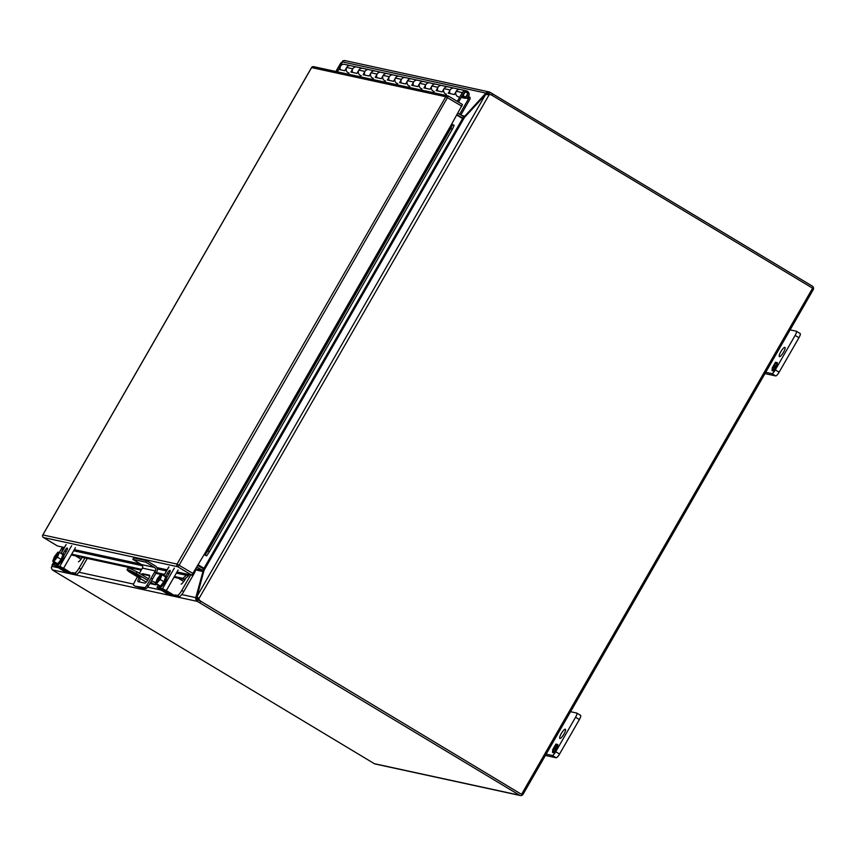 <?xml version="1.0" encoding="UTF-8"?>
<svg xmlns="http://www.w3.org/2000/svg" width="856" height="856" viewBox="0 0 856 856"><rect width="100%" height="100%" fill="white"/><g stroke="black" fill="none" stroke-linecap="round" stroke-linejoin="round"><path stroke-width="1.28" d="M74.162 573.777L76.43 574.269A6.142 1.477 -59 0 0 80.999 569.293L79.062 568.127A6.142 1.477 121 0 1 74.493 573.103L72.225 572.611M59.246 566.972L66.244 571.262M68.17 572.471L59.856 567.111M78.431 561.825A6.142 1.477 -59 0 0 82.272 557.342M84.937 557.919L79.062 568.127M87.258 558.422L80.999 569.293M176.892 596.097L179.161 596.589A6.142 1.477 -59 0 0 183.73 591.614L181.793 590.447A6.142 1.477 121 0 1 177.224 595.423L174.956 594.931M161.966 589.292L168.974 593.582M170.89 594.792L162.576 589.431M181.162 584.134A6.142 1.477 -59 0 0 185.228 579.266L185.966 577.982M190.706 574.932L181.793 590.447M195.136 570.257A3.51 3.392 102.3 0 1 194.686 572.557L183.73 591.614M146.269 582.123L129.459 572.001A18.415 1.455 29.9 0 1 127.052 569.668L127.929 568.138A18.415 1.455 29.9 0 1 137.185 571.968L148.548 578.806M151.608 580.646L155.311 582.872A0.888 0.856 -77.7 0 0 155.653 582.99M129.791 571.316L131.995 571.797L141.112 577.147L138.704 576.677L129.791 571.316M156.883 584.466A2.654 2.568 -77.7 0 1 154.433 584.402L150.699 582.155M147.649 580.315L136.307 573.499L137.185 571.968M127.052 569.668A18.415 1.455 29.9 0 1 136.307 573.499M141.379 574.494A4.601 1.113 121 0 1 142.685 573.691L149.372 575.146A4.601 1.113 121 0 1 149.458 575.178A4.601 1.113 121 0 1 148.142 579.533A4.601 1.113 121 0 1 144.803 583.107L138.105 581.652A4.601 1.113 121 0 1 138.019 581.62A4.601 1.113 121 0 1 139.057 577.779M137.42 576.794L134.242 582.615A3.071 0.738 -59 0 0 133.547 585.172L135.227 586.242L144.739 587.612A3.071 0.738 -59 0 0 146.825 585.343L155.321 570.92L142.385 568.106L139.4 573.295M149.639 575.756L144.108 574.558A4.601 1.113 -59 0 0 142.813 575.35M140.48 578.635A4.601 1.113 -59 0 0 139.271 581.898M142.353 587.783L143.787 588.65L135.227 586.242M151.073 578.303L152.507 579.159L156.744 571.776A4.291 4.152 102.3 0 0 155.311 565.912L146.633 560.691L133.697 557.887L132.851 559.364L141.518 564.586A2.579 2.493 -77.7 0 1 142.385 568.106M146.633 560.691L145.777 562.178L154.454 567.4A2.579 2.493 -77.7 0 1 155.321 570.92M152.507 579.159L148.249 586.21L146.825 585.343M144.739 587.612L146.173 588.468A3.071 0.738 -59 0 0 148.249 586.21M146.173 588.468L143.787 588.65M145.777 562.178L132.851 559.364M458.506 102.121L463.556 93.347A2.3 2.226 -77.7 0 1 467.644 94.963A2.3 2.226 -77.7 0 1 463.567 95.712L462.347 96.493A3.777 3.649 102.3 0 0 469.035 95.273A3.777 3.649 102.3 0 0 462.326 92.609L457.286 101.383M349.013 73.049A3.777 3.649 -77.7 0 1 346.241 68.587A3.777 3.649 -77.7 0 1 350.618 65.677A3.777 3.649 102.3 0 0 346.669 67.474L344.797 70.738L338.709 69.411L337.339 71.808M361.189 75.703A3.777 3.649 -77.7 0 1 358.418 71.23A3.777 3.649 -77.7 0 1 362.784 68.32A3.777 3.649 102.3 0 0 358.846 70.117L356.973 73.381L350.885 72.064L352.758 68.801A3.777 3.649 -77.7 0 1 356.706 67.003A3.777 3.649 102.3 0 0 352.64 72.439M373.355 78.345A3.777 3.649 -77.7 0 1 370.595 73.883A3.777 3.649 -77.7 0 1 374.96 70.962A3.777 3.649 102.3 0 0 371.023 72.771L369.15 76.023L363.062 74.707L364.934 71.444A3.777 3.649 -77.7 0 1 368.872 69.646A3.777 3.649 102.3 0 0 364.817 75.082M385.532 80.988A3.777 3.649 -77.7 0 1 382.771 76.526A3.777 3.649 -77.7 0 1 387.137 73.616A3.777 3.649 102.3 0 0 383.199 75.414L381.316 78.677L375.238 77.35L377.111 74.087A3.777 3.649 -77.7 0 1 381.048 72.289A3.777 3.649 102.3 0 0 376.993 77.736M397.708 83.631A3.777 3.649 -77.7 0 1 394.937 79.169A3.777 3.649 -77.7 0 1 399.313 76.259A3.777 3.649 102.3 0 0 395.376 78.057L393.493 81.32L387.404 79.993L389.287 76.73A3.777 3.649 -77.7 0 1 393.225 74.932A3.777 3.649 102.3 0 0 389.159 80.378M409.885 86.274A3.777 3.649 -77.7 0 1 407.114 81.812A3.777 3.649 -77.7 0 1 411.49 78.902A3.777 3.649 102.3 0 0 407.542 80.699L405.669 83.963L399.581 82.636L401.453 79.383A3.777 3.649 -77.7 0 1 405.402 77.575A3.777 3.649 102.3 0 0 401.336 83.021M422.062 88.928A3.777 3.649 -77.7 0 1 419.29 84.455A3.777 3.649 -77.7 0 1 423.656 81.545A3.777 3.649 102.3 0 0 419.718 83.342L417.846 86.606L411.757 85.29L413.63 82.026A3.777 3.649 -77.7 0 1 417.568 80.229A3.777 3.649 102.3 0 0 413.512 85.664M434.227 91.571A3.777 3.649 -77.7 0 1 431.467 87.109A3.777 3.649 -77.7 0 1 435.832 84.188A3.777 3.649 102.3 0 0 431.895 85.996L430.022 89.249L423.934 87.933L425.807 84.669A3.777 3.649 -77.7 0 1 429.744 82.872A3.777 3.649 102.3 0 0 425.689 88.307M446.404 94.213A3.777 3.649 -77.7 0 1 443.643 89.752A3.777 3.649 -77.7 0 1 448.009 86.841A3.777 3.649 102.3 0 0 444.071 88.639L442.188 91.902L436.111 90.576L437.983 87.312A3.777 3.649 -77.7 0 1 441.921 85.514A3.777 3.649 102.3 0 0 437.865 90.961M458.581 96.856A3.777 3.649 -77.7 0 1 455.809 92.394A3.777 3.649 -77.7 0 1 460.186 89.484A3.777 3.649 102.3 0 0 456.237 91.282L454.365 94.545L448.276 93.218L450.16 89.955A3.777 3.649 -77.7 0 1 454.097 88.157A3.777 3.649 102.3 0 0 450.031 93.604M462.347 96.493L461.812 96.375M521.604 794.24L812.612 288.183L492.061 95.337A6.142 5.939 102.3 0 0 489.3 94.513L485.513 94.652L464.444 117.486L204.038 570.353L197.073 596.247L199.02 599.328A6.142 5.939 102.3 0 0 201.064 601.404L520.437 793.705A0.888 0.856 102.3 0 0 520.683 793.801M461.684 115.474L464.808 116.159L485.93 93.09L487.192 92.106L489.921 92.223L812.312 286.118A2.654 2.568 -77.7 0 1 813.2 289.735L523.08 794.272A2.654 2.568 -77.7 0 1 519.56 795.235L199.748 602.827L200.625 601.308L198.036 599.821L197.158 601.34L199.748 602.827M57.983 567.678L51.884 566.351L51.317 567.753L52.302 569.871L54.538 571.284L374.34 763.68A2.654 2.568 102.3 0 0 375.099 763.98L520.309 795.534M344.38 60.466L489.097 91.913L489.921 92.223L489.044 93.753L490.873 94.791M345.064 60.755L342.86 60.744L340.966 65.612M487.192 92.106L487.952 93.678L489.044 93.753L487.406 93.978L485.93 93.09L342.004 61.814M198.036 599.821L197.362 599.04L195.65 599.114L197.158 601.34L52.302 569.871M197.554 597.531L197.362 599.04M195.65 599.114L195.81 597.627L197.287 598.515M340.121 68.705L339.853 69.668M51.884 566.351L55.169 562.756M203.61 571.915L202.958 571.519L195.81 597.627L181.729 594.567M463.449 116.48L465.364 116.491M463.524 118.278L462.968 118.192L463.406 116.469A0.888 0.856 -77.7 0 1 463.182 116.384L457.939 113.227M457.061 114.758L462.304 117.914A2.654 2.568 102.3 0 0 462.968 118.192M204.177 569.796L203.653 569.154A2.654 2.568 102.3 0 0 203.086 568.694L197.843 565.538M196.966 567.068L202.209 570.214A0.888 0.856 -77.7 0 1 202.401 570.374L202.958 571.519L195.35 569.871M203.653 569.154L202.401 570.374M545.411 755.441L556.122 757.763A4.601 1.113 -59 0 0 559.546 754.04L579.373 719.564A4.601 1.113 -59 0 0 580.603 715.37A4.601 1.113 -59 0 0 580.518 715.338L576.858 713.134M559.546 754.04L555.726 751.739L575.553 717.264A4.601 1.113 121 0 0 576.784 713.069A4.601 1.113 121 0 0 576.698 713.037L570.556 711.711M555.726 751.739A4.601 1.113 121 0 1 552.302 755.463L556.122 757.763M546.16 754.136L552.302 755.463M559.931 738.482A5.371 1.295 121 0 1 559.835 738.439A5.371 1.295 121 0 1 561.493 733.175A5.371 1.295 121 0 1 565.367 729.237A5.371 1.295 121 0 1 563.815 734.32A5.371 1.295 121 0 1 559.931 738.482M555.801 749.578L554.399 752.938L553.115 752.659L555.737 749.342L555.095 749.203L555.822 747.941L556.475 748.08L557.812 744.485L557.609 747.363L555.801 749.578M553.853 748.936L552.516 752.531L552.719 749.653L555.929 744.078L557.213 744.356L554.592 747.673L555.234 747.812L554.506 749.075L553.853 748.936M556.475 748.08L557.63 747.01M555.822 747.941L556.882 748.326M555.587 749.31L556.229 748.187M554.538 751.429L555.758 750.273M553.896 751.29L554.956 751.675M553.597 752.766L554.303 751.536M552.666 751.022L553.222 751.301M554.592 747.673L555.148 747.951M555.929 744.078L557.138 744.495M554.602 746.389L556.336 744.324M554.046 747.342L554.613 747.62M552.719 749.653L554.463 747.588M764.975 373.601L775.686 375.923A4.601 1.113 -59 0 0 779.12 372.2L798.937 337.724A4.601 1.113 -59 0 0 800.167 333.53A4.601 1.113 -59 0 0 800.082 333.498L796.422 331.293M779.12 372.2L775.301 369.899L795.117 335.424A4.601 1.113 121 0 0 796.348 331.24A4.601 1.113 121 0 0 796.262 331.197L790.12 329.87M775.301 369.899A4.601 1.113 121 0 1 771.866 373.633L775.686 375.923M765.724 372.296L771.866 373.633M779.495 356.642A5.371 1.295 121 0 1 779.399 356.599A5.371 1.295 121 0 1 781.057 351.335A5.371 1.295 121 0 1 784.931 347.397A5.371 1.295 121 0 1 783.39 352.479A5.371 1.295 121 0 1 779.495 356.642M775.375 367.738L773.974 371.097L772.679 370.819L775.311 367.513L774.659 367.374L776.039 366.24L777.376 362.644L777.173 365.523L775.375 367.738M773.428 367.096L772.08 370.691L772.283 367.812L775.493 362.238L776.788 362.516L775.354 363.747L774.07 367.235L773.428 367.096M776.039 366.24L777.195 365.17M775.397 366.101L776.446 366.486M775.151 367.47L775.803 366.347M774.113 369.589L775.322 368.444M773.46 369.45L774.52 369.835M773.171 370.926L773.878 369.696M772.23 369.182L772.797 369.46M774.156 365.833L774.723 366.111M775.493 362.238L776.702 362.655M774.166 364.549L775.9 362.484M773.621 365.501L774.188 365.78M772.283 367.812L774.027 365.747M468.2 92.855L465.546 91.26L462.743 96.139L465.397 97.734L468.2 92.855M462.037 95.979L462.743 96.139M58.743 552.452L57.941 552.141L54.517 556.528L52.698 561.269L57.716 563.783L61.151 559.396L62.97 554.656L59.267 552.43L58.561 552.773C58.272 555.801 56.699 558.551 53.821 561.022L57.448 557.17L59.267 552.43M61.151 559.396L57.448 557.17M57.716 563.783L54.024 561.557M52.698 561.269L55.512 562.627L53.575 561.461M53.158 561.365L53.404 560.937C53.693 557.898 55.276 555.148 58.155 552.676L58.401 552.248M53.896 560.937L53.735 560.841A4.601 1.113 121 0 1 55.052 556.721A4.601 1.113 121 0 1 58.229 553.019L58.155 552.676M54.934 560.188L58.572 553.853M57.491 556.55L56.849 557.663M54.249 560.766A4.601 1.113 121 0 1 55.854 556.775A4.601 1.113 121 0 1 58.625 553.479M61.932 554.035A6.142 1.477 121 0 1 62.734 553.768A6.142 1.477 121 0 1 62.841 553.811A6.142 1.477 121 0 1 60.947 559.835A6.142 1.477 121 0 1 56.517 564.329A6.142 1.477 121 0 1 56.282 563.43M56.517 564.329L57.438 564.885A6.142 1.477 -59 0 0 61.867 560.391A6.142 1.477 -59 0 0 63.761 554.367A6.142 1.477 -59 0 0 63.644 554.324M55.597 563.013L54.356 565.163L59.792 566.351L63.579 568.288L75.414 547.712M62.948 553.875L64.703 550.815A3.445 0.835 121 0 1 67.335 548.043A3.445 0.835 121 0 1 66.415 551.189L63.975 555.426M70.213 572.504A3.071 2.964 -77.7 0 1 66.832 572.782L56.261 566.34L61.728 567.517L72.846 574.098A3.071 2.964 102.3 0 0 73.723 574.44L74.301 574.569A3.071 2.964 -77.7 0 1 73.423 574.216L63.579 568.288M54.356 565.163L66.254 572.664A3.071 2.964 102.3 0 0 67.132 573.006L67.71 573.135M76.355 574.248A3.071 2.964 -77.7 0 1 74.301 574.569M76.013 555.972A1.477 1.423 102.3 0 0 76.494 556.475L81.031 559.203M161.474 574.772L160.671 574.462L157.247 578.849L155.428 583.589L160.446 586.103L163.871 581.716L165.69 576.976L161.998 574.75L161.292 575.093C161.003 578.121 159.419 580.871 156.541 583.343L160.179 579.491L161.998 574.75M163.871 581.716L160.179 579.491M160.446 586.103L156.755 583.878M155.428 583.589L158.232 584.948L156.295 583.781M155.878 583.685L156.134 583.257C156.423 580.218 158.007 577.468 160.875 574.997L161.131 574.569M156.627 583.257L156.455 583.161A4.601 1.113 121 0 1 157.772 579.041A4.601 1.113 121 0 1 160.96 575.339L160.875 574.997M157.654 582.508L161.303 576.174M160.211 578.87L159.569 579.983M156.969 583.086A4.601 1.113 121 0 1 158.574 579.095A4.601 1.113 121 0 1 161.356 575.799M164.662 576.356A6.142 1.477 121 0 1 165.454 576.088A6.142 1.477 121 0 1 165.572 576.131A6.142 1.477 121 0 1 163.678 582.155A6.142 1.477 121 0 1 159.248 586.649A6.142 1.477 121 0 1 159.013 585.739M159.248 586.649L160.158 587.205A6.142 1.477 -59 0 0 164.598 582.711A6.142 1.477 -59 0 0 166.492 576.687A6.142 1.477 -59 0 0 166.374 576.644M158.328 585.333L157.087 587.483L162.512 588.671L166.299 590.608L178.134 570.032M165.668 576.195L167.434 573.135A3.445 0.835 121 0 1 170.066 570.363A3.445 0.835 121 0 1 169.135 573.509L166.706 577.747M172.933 594.824A3.071 2.964 -77.7 0 1 169.563 595.102L158.981 588.66L164.448 589.838L175.576 596.407A3.071 2.964 102.3 0 0 176.443 596.76L177.021 596.889A3.071 2.964 -77.7 0 1 176.154 596.536L166.299 590.608M157.087 587.483L168.985 594.984A3.071 2.964 102.3 0 0 169.863 595.327L170.44 595.455M179.075 596.568A3.071 2.964 -77.7 0 1 177.021 596.889M178.733 578.292A1.477 1.423 102.3 0 0 179.225 578.795L183.762 581.524M490.317 94.642L489.878 94.545A6.142 5.939 102.3 0 0 488.915 94.428M489.3 94.513L198.581 599.232A6.142 5.939 102.3 0 0 200.625 601.308L201.064 601.404M198.378 597.927L198.581 599.232M204.038 570.353L203.985 568.288L462.593 118.567L456.847 115.111M464.444 117.486L462.593 118.567M198.25 564.842L203.985 568.288M198.175 564.971L204.199 568.416M52.002 566.223L54.538 562.371M52.334 565.859L52.302 564.8L52.954 565.185M339.04 69.486L340.731 63.194L341.812 62.531M341.501 63.654L340.731 63.194L341.694 62.937M468.318 96.814L469.912 97.167L468.521 97.541L468.671 98.14A0.717 0.685 -77.7 0 1 468.596 98.675L459.64 114.255M460.86 114.982L469.816 99.414A2.183 2.108 102.3 0 0 470.051 97.755L469.912 97.167M340.463 69.796A3.777 3.649 -77.7 0 1 344.529 64.35L466.274 90.8M467.783 97.381L468.521 97.541M204.969 554.945L207.944 550.761L209.474 551.649L206.585 555.886L204.177 554.517L191.765 575.168L186.48 574.012A0.888 0.856 -77.7 0 1 186.897 574.847L188.277 576.056A2.654 2.568 102.3 0 0 188.598 574.472M64.403 547.487L57.566 546.01L43.442 537.515M448.437 96.075L462.454 104.496L451.722 124.024L454.14 125.393L452.289 129.363L450.77 128.486L452.514 124.452M204.113 554.645L206.585 555.886M209.474 551.649L452.289 129.363M207.944 550.761L450.77 128.486M188.277 576.056L184.126 579.469L182.831 578.335L186.897 574.847M62.852 547.155A0.888 0.856 -77.7 0 1 63.258 547.979L61.728 552.141M182.831 578.335L174.421 576.505M164.523 574.355L154.583 572.193M141.647 569.379L71.69 554.185M184.126 579.469L173.982 577.265M164.084 575.114L155.856 573.327M141.219 570.139L71.251 554.945M76.43 574.269L74.493 573.103M66.533 570.299L66.169 570.931M179.161 596.589L177.224 595.423M169.263 592.609L168.889 593.251M138.704 576.677L139.271 575.692M153.812 581.973L155.878 582.422M154.433 584.402L149.928 583.418M144.108 574.558L142.685 573.691M141.518 564.586L154.454 567.4M352.758 68.801L346.669 67.474M462.326 92.609L456.237 91.282M450.16 89.955L444.071 88.639M437.983 87.312L431.895 85.996M425.807 84.669L419.718 83.342M413.63 82.026L407.542 80.699M401.453 79.383L395.376 78.057M389.287 76.73L383.199 75.414M377.111 74.087L371.023 72.771M364.934 71.444L358.846 70.117M491.686 95.134L492.5 93.711M488.369 93.604L489.044 93.753M374.34 763.68L519.56 795.235M164.502 590.822L161.281 590.126M160.703 589.998L147.617 587.152M133.579 584.102L78.998 572.247M61.771 568.502L58.561 567.806M462.304 117.914L461.052 117.636M195.938 568.855L202.209 570.214M575.553 717.264L579.373 719.564M795.117 335.424L798.937 337.724M59.792 566.351L71.615 545.775M66.19 544.587L61.065 553.511M72.846 574.098L73.423 574.216M66.254 572.664L66.832 572.782M66.137 551.681L64.703 550.815M162.512 588.671L174.346 568.084M168.921 566.907L163.785 575.831M175.576 596.407L176.154 596.536M168.985 594.984L169.563 595.102M168.857 574.002L167.434 573.135M485.513 94.652L197.073 596.247M52.302 564.8L53.907 561.996M59.374 552.495L62.488 547.08M335.959 71.508L340.731 63.194M466.242 98.162L468.596 98.675M467.162 97.809L468.671 98.14M461.94 106.262L445.805 96.739A1.937 1.873 -77.7 0 1 448.373 96.032L179.161 565.142L177.716 566.715L43.474 537.536A1.937 1.937 0 0 1 42.8 534.925L177.074 564.072L445.805 96.739L311.605 67.581L42.864 534.914A1.937 1.873 -77.7 0 0 43.517 537.557L57.566 546.01M193.21 573.595L177.074 564.072A1.937 1.873 102.3 0 0 177.716 566.715L191.765 575.168M204.177 554.517L451.722 124.024M186.48 574.012L177.031 571.958M167.134 569.807L156.862 567.582M140.63 564.051L74.301 549.638M311.563 67.645L311.605 67.581A1.937 1.873 102.3 0 1 313.617 66.65A1.937 1.937 0 0 0 311.531 67.581L42.8 534.925M205.419 554.56L452.45 124.965M186.565 575.318L176.368 573.103M166.471 570.952L157.301 568.962M142.535 565.752L73.648 550.783M63.751 548.632L63.184 548.514M68.769 571.637L68.287 572.461M171.489 593.957L171.018 594.781M149.854 583.546L155.193 584.702M464.669 98.183L461.202 97.424M463.064 118.214L461.405 117.85M576.784 713.069L580.603 715.37M796.348 331.24L800.167 333.53M53.96 560.905L58.583 553.051M63.761 554.367L62.841 553.811M54.238 565.174L55.512 562.959M60.969 553.457L66.073 544.598M156.691 583.225L161.303 575.371M166.492 576.687L165.572 576.131M156.958 587.494L158.232 585.279M163.699 575.778L168.793 566.918M52.034 565.099L53.842 561.953M59.31 552.452L62.413 547.059M335.873 71.487L340.816 62.905M462.454 104.496L448.405 96.043A1.937 1.937 0 0 0 447.827 95.819L313.617 66.65"/></g></svg>

